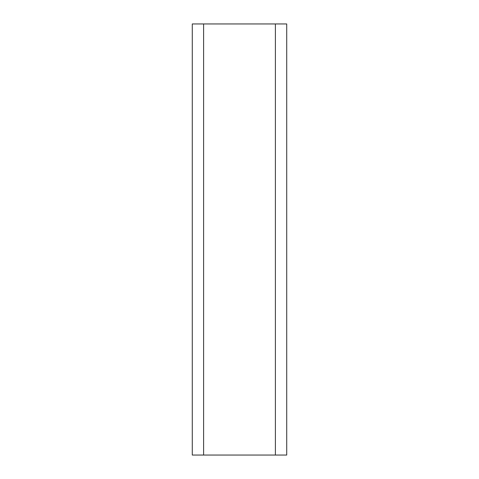 <?xml version="1.0" encoding="UTF-8"?>
<svg xmlns="http://www.w3.org/2000/svg" width="479" height="479" viewBox="0 0 479 479"><rect width="100%" height="100%" fill="white"/><g stroke="black" fill="none" stroke-linecap="round" stroke-linejoin="round"><path stroke-width="0.72" d="M275.395 23.95L275.395 455.05L203.605 455.05L203.605 23.95L286.717 23.95L286.717 455.05L275.395 455.05M203.605 455.05L192.283 455.05L192.283 23.95L203.605 23.95"/></g></svg>
